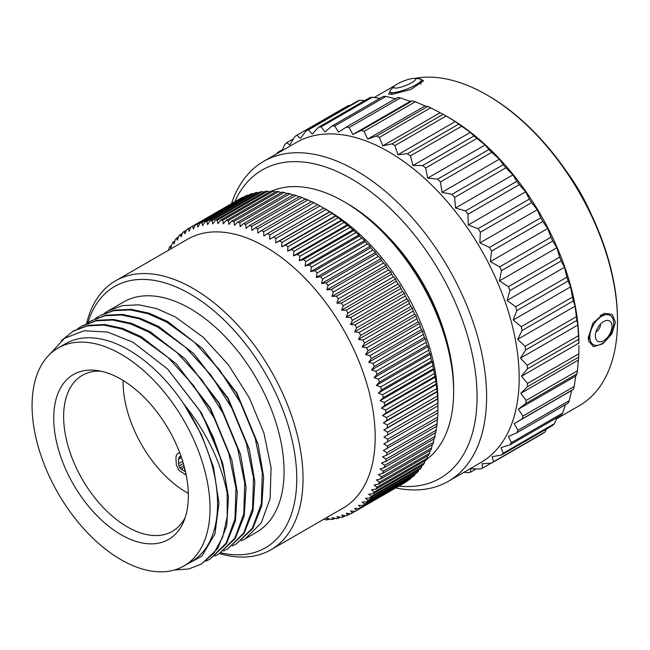 <?xml version="1.0" encoding="UTF-8"?>
<svg xmlns="http://www.w3.org/2000/svg" width="650" height="650" viewBox="0 0 650 650"><rect width="100%" height="100%" fill="white"/><g stroke="black" fill="none" stroke-linecap="round" stroke-linejoin="round"><path stroke-width="0.97" d="M444.884 334.238A142.968 82.542 -120 0 0 389.261 237.892M398.913 486.094A177.97 102.757 60 0 0 477.067 396.646A177.97 102.757 -120 0 0 375.481 195.504A177.97 102.757 -120 0 0 234.764 201.776M395.712 487.939A184.714 106.649 60 0 0 448.346 481.301A184.714 106.649 60 0 0 486.606 396.638A184.714 106.649 -120 0 0 405.933 210.803A184.714 106.649 -120 0 0 263.632 161.362A184.714 106.649 -120 0 0 231.562 203.621M263.632 161.362L296.197 142.553A184.714 106.649 -120 0 1 438.498 192.002A184.714 106.649 -120 0 1 519.171 377.837A184.714 106.649 60 0 1 480.911 462.499L448.346 481.301M464.035 472.241L468.008 472.745A190.71 110.102 60 0 0 470.462 472.209L470.551 468.699L480.374 469.048A190.71 110.102 60 0 0 482.617 468.081L481.983 463.767L491.579 463.109A190.71 110.102 60 0 0 493.586 461.719L492.18 456.698L501.475 455.008A190.71 110.102 60 0 0 503.214 453.212L501.028 447.574L509.933 444.852A190.71 110.102 60 0 0 511.379 442.683L508.398 436.516L516.831 432.778A190.71 110.102 60 0 0 517.969 430.259L514.199 423.67L522.088 418.949A190.71 110.102 60 0 0 522.909 416.106L518.342 409.216L525.639 403.536A190.71 110.102 60 0 0 526.118 400.416L520.788 393.331L527.418 386.758A190.71 110.102 60 0 0 527.556 383.402L521.487 376.236L527.418 368.834A190.71 110.102 -120 0 0 527.215 365.284L578.484 335.684A190.71 110.102 -120 0 1 578.687 339.235L578.906 343.444A184.714 106.649 60 0 1 578.906 343.541M281.873 150.824L284.854 144.422A190.71 110.102 -120 0 1 286.666 142.74L289.908 144.877L294.864 136.492A190.71 110.102 -120 0 1 296.936 135.216L300.463 138.377L306.166 130.731A190.71 110.102 -120 0 1 308.466 129.886L312.195 134.046L318.622 127.213A190.71 110.102 -120 0 1 321.124 126.807L324.951 131.942L332.053 125.994A190.71 110.102 -120 0 1 334.726 126.019L338.577 132.088L346.296 127.075A190.71 110.102 -120 0 1 349.099 127.546L352.869 134.485L361.148 130.447A190.71 110.102 -120 0 1 364.057 131.357L367.656 139.1L376.431 136.069A190.71 110.102 -120 0 1 379.389 137.402L382.736 145.876L391.918 143.869A190.71 110.102 -120 0 1 394.899 145.608L397.906 154.716L407.428 153.741A190.71 110.102 -120 0 1 410.386 155.854L412.969 165.498L422.736 165.547A190.71 110.102 -120 0 1 425.636 168.017L427.724 178.1L437.653 179.14A190.71 110.102 -120 0 1 440.448 181.935L441.976 192.335L451.969 194.334A190.71 110.102 -120 0 1 454.634 197.413L455.536 208.024L465.506 210.925A190.71 110.102 -120 0 1 467.992 214.248L468.219 224.957L478.075 228.703A190.71 110.102 -120 0 1 480.366 232.229L479.863 242.913L489.515 247.422A190.71 110.102 -120 0 1 491.571 251.103L490.319 261.641L499.671 266.849A190.71 110.102 -120 0 1 501.467 270.627L499.436 280.906L508.414 286.707A190.71 110.102 -120 0 1 509.925 290.55L507.098 300.454L515.629 306.751A190.71 110.102 -120 0 1 516.823 310.586L513.199 320.011L521.211 326.698A190.71 110.102 -120 0 1 522.088 330.493L517.676 339.341L525.086 346.296A190.71 110.102 -120 0 1 525.631 349.993L520.447 358.158L527.215 365.284M276.721 153.798A190.71 110.102 -120 0 1 277.81 152.344L278.639 152.693M527.418 368.834L578.687 339.235M521.487 376.236L578.898 343.094M520.447 358.158L577.858 325.016L578.484 335.684M525.631 349.993L576.899 320.393L577.858 325.016M576.899 320.393A190.71 110.102 -120 0 0 576.355 316.696L525.086 346.296M517.676 339.341L575.087 306.191L576.355 316.696M522.088 330.493L573.349 300.893L575.087 306.191M573.349 300.893A190.71 110.102 -120 0 0 572.471 297.099L521.211 326.698M513.199 320.011L570.611 286.869L572.471 297.099M516.823 310.586L568.092 280.995L570.611 286.869M568.092 280.995A190.71 110.102 -120 0 0 566.898 277.152L515.629 306.751M507.098 300.454L564.509 267.304L566.898 277.152M509.925 290.55L561.186 260.951L564.509 267.304M561.186 260.951A190.71 110.102 -120 0 0 559.683 257.108L508.414 286.707M499.436 280.906L556.847 247.764L559.683 257.108M501.467 270.627L552.736 241.028L556.847 247.764M552.736 241.028A190.71 110.102 -120 0 0 550.94 237.25L499.671 266.849M490.319 261.641L547.731 228.499L550.94 237.25M491.571 251.103L542.839 221.504L547.731 228.499M542.839 221.504A190.71 110.102 -120 0 0 540.784 217.831L489.515 247.422M479.863 242.913L537.274 209.763L540.784 217.831M480.366 232.229L531.627 202.629L537.274 209.763M531.627 202.629A190.71 110.102 -120 0 0 529.344 199.103L478.075 228.703M468.219 224.957L525.631 191.815L529.344 199.103M467.992 214.248L519.261 184.649L525.631 191.815M519.261 184.649A190.71 110.102 -120 0 0 516.774 181.326L465.506 210.925M455.536 208.024L512.947 174.882L516.774 181.326M454.634 197.413L505.895 167.814L512.947 174.882M505.895 167.814A190.71 110.102 -120 0 0 503.238 164.734L451.969 194.334M441.976 192.335L499.387 159.193L503.238 164.734M440.448 181.935L491.717 152.336L499.387 159.193M491.717 152.336A190.71 110.102 -120 0 0 488.914 149.541L437.653 179.14M427.724 178.1L485.136 144.95L488.914 149.541M425.636 168.017L476.897 138.418L485.136 144.95M476.897 138.418A190.71 110.102 -120 0 0 474.004 135.947L422.736 165.547M412.969 165.498L470.381 132.356L474.004 135.947M410.386 155.854L461.646 126.254L470.381 132.356M461.646 126.254A190.71 110.102 -120 0 0 458.689 124.142L407.428 153.741M397.906 154.716L455.317 121.566L458.689 124.142M394.899 145.608L446.168 116.009L455.317 121.566M446.168 116.009A190.71 110.102 -120 0 0 444.064 114.774A190.71 110.102 -120 0 0 443.186 114.27L391.918 143.869M382.736 145.876L440.148 112.726L443.186 114.27M379.389 137.402L430.657 107.803L440.148 112.726M430.657 107.803A190.71 110.102 -120 0 0 427.692 106.47L376.431 136.069M367.656 139.1L425.067 105.958L427.692 106.47M364.057 131.357L415.326 101.757L425.067 105.958M415.326 101.757A190.71 110.102 -120 0 0 412.417 100.847L361.148 130.447M352.869 134.485L410.28 101.343L412.417 100.847M349.099 127.546L400.368 97.947L410.28 101.343M400.368 97.947A190.71 110.102 -120 0 0 397.564 97.476L346.296 127.075M334.726 126.019L385.994 96.419L395.988 98.946M385.994 96.419A190.71 110.102 -120 0 0 383.321 96.395L332.053 125.994M321.124 126.807L372.393 97.207L379.876 98.377M372.393 97.207A190.71 110.102 -120 0 0 369.882 97.614L318.622 127.213M308.466 129.886L359.734 100.287L364.764 100.579M359.734 100.287A190.71 110.102 -120 0 0 357.435 101.132L306.166 130.731M296.936 135.216L348.197 105.617L349.789 105.544M286.666 142.74L293.475 138.808M277.81 152.344L282.392 149.703M444.064 114.774L448.297 117.219A184.714 106.649 -120 0 1 578.906 343.346A184.714 106.649 60 0 1 578.906 343.444M578.906 345.442L578.825 353.803A190.71 110.102 60 0 1 578.687 357.159L577.379 370.825A190.71 110.102 60 0 1 576.899 373.937L575.754 376.066L574.169 386.506A190.71 110.102 60 0 1 573.357 389.35L571.61 390.52L569.238 400.66A190.71 110.102 60 0 1 568.1 403.179L516.831 432.778M565.37 404.755L562.648 413.083A190.71 110.102 60 0 1 561.202 415.252L509.933 444.852M557.082 417.625L554.483 423.613A190.71 110.102 60 0 1 552.744 425.409L501.475 455.008M546.642 428.927L544.854 432.12A190.71 110.102 60 0 1 542.847 433.509L491.579 463.109M527.556 383.402L578.825 353.803M527.418 386.758L578.687 357.159M520.788 393.331L578.199 360.189M526.118 400.416L577.379 370.825M525.639 403.536L576.899 373.937M518.342 409.216L575.754 376.066M522.909 416.106L574.169 386.506M522.088 418.949L573.357 389.35M514.199 423.67L571.61 390.52M517.969 430.259L569.238 400.66M511.379 442.683L562.648 413.083M503.214 453.212L554.483 423.613M493.586 461.719L544.854 432.12M482.617 468.081L491.181 463.133M470.462 472.209L476.174 468.918M486.891 94.933L488.142 95.664A182.942 105.625 -120 0 1 617.5 319.621A182.942 105.625 60 0 1 617.5 319.719L617.5 321.165A184.714 106.649 60 0 0 617.5 321.067A184.714 106.649 -120 0 0 486.891 94.933A184.714 106.649 -120 0 0 414.342 78.455M395.176 85.418A184.714 106.649 -120 0 0 394.526 85.784L374.262 97.484M588.283 337.935L592.767 323.31L603.98 313.341L612.227 314.381L615.461 322.246L611.829 333.954L602.794 343.834L593.483 346.678L588.583 341.023L588.283 337.935M418.389 78.748L419.469 78.618L423.613 80.795L410.93 89.448L392.291 94.307L388.668 94.071L389.846 91.634M589.834 336.521A16.843 9.734 120 0 0 590.777 341.705A16.843 9.734 120 0 0 603.964 342.257A16.843 9.734 120 0 0 613.649 323.505A16.843 9.734 -60 0 0 606.369 314.665A16.843 9.734 -60 0 0 589.834 336.521M595.367 335.66A11.741 6.784 -60 0 1 606.889 320.426A11.741 6.784 -60 0 1 611.959 326.584A11.741 6.784 120 0 1 605.207 339.649A11.741 6.784 120 0 1 596.017 339.267A11.741 6.784 120 0 1 595.367 335.66M595.977 331.939A6.126 3.534 120 0 0 600.527 324.447A6.126 3.534 -60 0 0 600.519 324.058M617.5 321.165A184.714 106.649 60 0 1 579.239 405.73L556.579 418.811M591.403 214.687A131.56 75.961 -120 0 0 566.053 170.779M419.429 78.829A16.843 3.551 158.8 0 1 421.346 80.064A16.843 3.551 158.8 0 1 400.636 91.179A16.843 3.551 -21.2 0 1 390.146 92.186A16.843 3.551 -21.2 0 1 390.723 89.976L394.274 86.222A11.741 2.478 -21.2 0 0 393.876 87.758A11.741 2.478 -21.2 0 0 401.18 87.059A11.741 2.478 158.8 0 0 415.61 79.308A11.741 2.478 158.8 0 0 414.277 78.447L419.429 78.829M414.277 78.447A11.741 2.478 158.8 0 0 408.094 79.487A11.741 2.478 -21.2 0 0 394.274 86.222M426.449 459.574A155.301 89.659 -120 0 0 453.627 391.755L453.627 388.131A150.865 87.1 -120 0 0 346.954 203.369L343.817 201.557L346.954 203.369M453.627 391.755A155.301 89.659 -120 0 0 343.817 201.557L343.817 201.557A155.301 89.659 60 0 0 271.489 191.181M387.725 434.874A164.174 94.786 -120 0 0 387.66 432.136L383.817 430.048L387.465 427.716L437.669 398.734L437.864 403.154A164.174 94.786 -120 0 1 437.921 405.892L383.971 437.044L437.938 405.884L437.938 400.814A155.301 89.659 -120 0 0 328.128 210.616L323.733 208.073L328.128 210.616M167.383 250.9A164.174 94.786 60 0 1 167.383 250.892L168.553 250.217L169.081 248.032A164.174 94.786 60 0 1 170.194 246.301L170.869 248.064L172.063 243.644A164.174 94.786 60 0 1 173.29 242.044L173.989 243.986L175.321 239.598A164.174 94.786 60 0 1 176.646 238.136L177.377 240.248L178.847 235.909A164.174 94.786 60 0 1 180.269 234.593L181.017 236.876L182.626 232.594A164.174 94.786 60 0 1 184.145 231.416L184.901 233.87L186.639 229.653A164.174 94.786 60 0 1 188.256 228.621L189.012 231.238L190.897 227.102A164.174 94.786 60 0 1 192.595 226.216L193.351 228.987L195.374 224.932A164.174 94.786 60 0 1 197.153 224.201L197.901 227.126L200.054 223.169A164.174 94.786 60 0 1 201.914 222.592L202.638 225.664L204.937 221.804A164.174 94.786 60 0 1 206.871 221.382L207.569 224.599L209.999 220.846A164.174 94.786 60 0 1 211.998 220.586L212.664 223.933L215.231 220.293A164.174 94.786 60 0 1 217.295 220.196L217.921 223.673L220.618 220.155A164.174 94.786 60 0 1 222.739 220.212L223.316 223.819L226.143 220.431A164.174 94.786 60 0 1 228.312 220.643L228.841 224.364L231.798 221.114A164.174 94.786 60 0 1 234.008 221.479L234.479 225.314L237.559 222.203A164.174 94.786 60 0 1 239.809 222.731L240.207 226.663L243.417 223.697A164.174 94.786 60 0 1 245.692 224.38L246.025 228.41L249.348 225.591A164.174 94.786 60 0 1 251.648 226.428L251.908 230.539L255.336 227.882A164.174 94.786 60 0 1 257.66 228.873L257.831 233.066L261.373 230.563A164.174 94.786 60 0 1 263.713 231.701L263.794 235.966L267.442 233.634A164.174 94.786 60 0 1 269.783 234.91L319.987 205.928L323.716 208.089A164.174 94.786 -120 0 1 326.064 209.511L329.794 211.892A164.174 94.786 -120 0 1 332.126 213.452L335.839 216.044A164.174 94.786 -120 0 1 338.162 217.742L341.851 220.545A164.174 94.786 -120 0 1 344.159 222.365L347.815 225.371A164.174 94.786 -120 0 1 350.09 227.321L353.697 230.523A164.174 94.786 -120 0 1 355.948 232.586L359.027 234.91L359.499 235.966A164.174 94.786 -120 0 1 361.709 238.144L364.666 240.467L365.194 241.703A164.174 94.786 -120 0 1 367.356 243.994L370.183 246.293L370.768 247.715A164.174 94.786 -120 0 1 372.881 250.104L375.586 252.387L376.212 253.979A164.174 94.786 -120 0 1 378.267 256.457L380.835 258.716L381.509 260.479A164.174 94.786 -120 0 1 383.5 263.047L385.938 265.265L386.636 267.207A164.174 94.786 -120 0 1 388.57 269.856L390.861 272.017L391.592 274.137A164.174 94.786 -120 0 1 393.445 276.851L395.606 278.964L396.354 281.247A164.174 94.786 -120 0 1 398.133 284.034L400.156 286.073L400.912 288.519A164.174 94.786 -120 0 1 402.61 291.363L404.487 293.329L405.251 295.937A164.174 94.786 -120 0 1 406.859 298.829L408.606 300.706L409.362 303.477A164.174 94.786 -120 0 1 410.881 306.418L412.49 308.206L413.229 311.123A164.174 94.786 -120 0 1 414.659 314.096L416.13 315.778L416.853 318.849A164.174 94.786 -120 0 1 418.186 321.848L419.518 323.424L420.217 326.641A164.174 94.786 -120 0 1 421.444 329.656L422.638 331.118L423.304 334.466A164.174 94.786 -120 0 1 424.426 337.488L425.49 338.829L426.124 342.306A164.174 94.786 -120 0 1 427.131 345.337L428.066 346.548L428.651 350.155A164.174 94.786 -120 0 1 429.544 353.169L430.357 354.25L430.885 357.971A164.174 94.786 -120 0 1 431.665 360.969L432.348 361.912L432.819 365.739A164.174 94.786 -120 0 1 433.485 368.721L434.452 373.441A164.174 94.786 -120 0 1 435.004 376.391L435.776 381.054A164.174 94.786 -120 0 1 436.207 383.963L436.792 388.562A164.174 94.786 -120 0 1 437.093 391.414L437.483 395.931A164.174 94.786 -120 0 1 437.669 398.734M437.938 405.884L437.921 410.207A164.174 94.786 -120 0 1 437.864 412.88L383.817 443.852L387.465 446.054L437.669 417.073L437.783 412.701M322.684 519.878L322.684 519.886A164.174 94.786 -120 0 0 322.684 519.886L323.854 519.212L326.016 519.846A164.174 94.786 -120 0 0 328.071 519.748L326.869 518.278L331.305 519.456A164.174 94.786 -120 0 0 333.304 519.196L331.971 517.619L336.44 518.659A164.174 94.786 -120 0 0 338.366 518.237L336.895 516.555L341.388 517.449A164.174 94.786 -120 0 0 343.249 516.872L341.64 515.084L346.149 515.832A164.174 94.786 -120 0 0 347.929 515.109L346.19 513.232L350.707 513.825A164.174 94.786 -120 0 0 352.406 512.939L350.529 510.981L355.046 511.42A164.174 94.786 -120 0 0 356.663 510.388L354.64 508.349L359.158 508.625A164.174 94.786 -120 0 0 360.685 507.447L358.524 505.343L363.033 505.448A164.174 94.786 -120 0 0 364.463 504.124L362.164 501.962L366.657 501.906A164.174 94.786 -120 0 0 367.981 500.443L365.552 498.233L370.012 497.997A164.174 94.786 -120 0 0 371.239 496.397L368.672 494.146L373.108 493.74A164.174 94.786 -120 0 0 374.229 492.009L371.524 489.726L375.919 489.149A164.174 94.786 -120 0 0 376.927 487.289L374.099 484.981L378.446 484.226A164.174 94.786 -120 0 0 379.348 482.243L376.391 479.919L380.681 478.985A164.174 94.786 -120 0 0 381.469 476.889L378.389 474.565L382.623 473.452A164.174 94.786 -120 0 0 383.289 471.242L380.088 468.926L384.256 467.634A164.174 94.786 -120 0 0 384.8 465.319L381.477 463.019L385.58 461.549A164.174 94.786 -120 0 0 386.002 459.136L382.566 456.861L386.588 455.211A164.174 94.786 -120 0 0 386.896 452.709L383.346 450.466L437.483 419.664A164.174 94.786 -120 0 0 437.669 417.073M437.312 419.307L437.093 423.727A164.174 94.786 -120 0 1 436.792 426.229L386.588 455.211M436.532 425.701L436.207 430.154A164.174 94.786 -120 0 1 435.776 432.567L385.58 461.549M435.354 432.811L435.004 436.337A164.174 94.786 -120 0 1 434.452 438.652L384.256 467.634M433.899 438.969L433.485 442.26A164.174 94.786 -120 0 1 432.819 444.47L382.623 473.452M432.128 444.868L431.665 447.907A164.174 94.786 -120 0 1 430.885 450.003L380.681 478.985M430.048 450.491L429.544 453.261A164.174 94.786 -120 0 1 428.651 455.244L378.446 484.226M427.651 455.821L427.131 458.307A164.174 94.786 -120 0 1 426.124 460.168L375.919 489.149M424.954 460.842L424.426 463.027A164.174 94.786 -120 0 1 423.304 464.758L373.108 493.74M421.948 465.546L421.444 467.415A164.174 94.786 -120 0 1 420.217 469.016L370.012 497.997M418.657 469.918L418.186 471.461A164.174 94.786 -120 0 1 416.853 472.924L366.657 501.906M415.066 473.956L414.659 475.142A164.174 94.786 -120 0 1 413.229 476.466L363.033 505.448M411.19 477.644L410.881 478.465A164.174 94.786 -120 0 1 409.362 479.643L359.158 508.625M407.038 480.984L406.859 481.406A164.174 94.786 -120 0 1 405.251 482.438L355.046 511.42M402.61 483.957L352.406 512.939M387.286 448.646A164.174 94.786 -120 0 0 387.465 446.054M387.66 441.862A164.174 94.786 -120 0 0 387.725 439.189L437.921 410.207M383.971 437.044L387.725 439.189M387.465 427.716A164.174 94.786 -120 0 0 387.286 424.913L437.483 395.931M269.783 234.91L269.766 239.232L273.52 237.071A164.174 94.786 -120 0 1 275.86 238.493L275.746 242.864L279.589 240.874A164.174 94.786 -120 0 1 281.929 242.434L281.71 246.846L285.642 245.026A164.174 94.786 -120 0 1 287.966 246.724L287.633 251.168L291.655 249.527A164.174 94.786 -120 0 1 293.954 251.347L293.516 255.824L297.611 254.353A164.174 94.786 -120 0 1 299.894 256.303L299.325 260.796L303.501 259.504A164.174 94.786 -120 0 1 305.744 261.568L305.061 266.061L309.294 264.948A164.174 94.786 -120 0 1 311.504 267.126L310.7 271.619L314.99 270.684A164.174 94.786 -120 0 1 317.159 272.976L316.225 277.452L320.572 276.697A164.174 94.786 -120 0 1 322.684 279.086L321.62 283.538L326.016 282.961A164.174 94.786 -120 0 1 328.071 285.439L326.869 289.868L331.305 289.469A164.174 94.786 -120 0 1 333.304 292.037L331.971 296.416L336.44 296.189A164.174 94.786 -120 0 1 338.366 298.838L336.895 303.176L341.388 303.119A164.174 94.786 -120 0 1 343.249 305.841L341.64 310.115L346.149 310.229A164.174 94.786 -120 0 1 347.929 313.016L346.19 317.224L350.707 317.501A164.174 94.786 -120 0 1 352.406 320.344L350.529 324.48L355.046 324.919A164.174 94.786 -120 0 1 356.663 327.811L354.64 331.866L359.158 332.459A164.174 94.786 -120 0 1 360.685 335.4L358.524 339.357L363.033 340.104A164.174 94.786 -120 0 1 364.463 343.078L362.164 346.938L366.657 347.831A164.174 94.786 -120 0 1 367.981 350.829L365.552 354.583L370.012 355.623A164.174 94.786 -120 0 1 371.239 358.637L368.672 362.269L373.108 363.447A164.174 94.786 -120 0 1 374.229 366.47L371.524 369.988L375.919 371.296A164.174 94.786 -120 0 1 376.927 374.319L374.099 377.707L378.446 379.137A164.174 94.786 -120 0 1 379.348 382.151L376.391 385.401L380.681 386.953A164.174 94.786 -120 0 1 381.469 389.951L378.389 393.063L382.623 394.721A164.174 94.786 -120 0 1 383.289 397.702L380.088 400.668L384.256 402.423A164.174 94.786 -120 0 1 384.8 405.373L381.477 408.184L385.58 410.036A164.174 94.786 -120 0 1 386.002 412.945L382.566 415.602L386.588 417.544A164.174 94.786 -120 0 1 386.896 420.404L383.346 422.898L387.286 424.913M343.029 508.137A155.301 89.659 -120 0 0 366.827 383.695A155.301 89.659 -120 0 0 265.379 246.846A155.301 89.659 60 0 0 187.728 239.151L115.562 280.816A155.301 89.659 60 0 1 193.213 288.502A155.301 89.659 -120 0 1 294.669 425.352A155.301 89.659 -120 0 1 270.863 549.803L343.029 508.137M267.442 233.634L317.639 204.644A164.174 94.786 60 0 1 319.987 205.928M263.713 231.701L313.909 202.719L317.761 204.807M261.373 230.563L311.577 201.581A164.174 94.786 60 0 1 313.909 202.719M257.66 228.873L307.864 199.891L311.797 201.906M255.336 227.882L305.541 198.9A164.174 94.786 60 0 1 307.864 199.891M251.648 226.428L301.852 197.446L305.866 199.388M249.348 225.591L299.544 196.609A164.174 94.786 60 0 1 301.852 197.446M245.692 224.38L295.896 195.398L299.122 196.852M243.417 223.697L293.613 194.716A164.174 94.786 60 0 1 295.896 195.398M239.809 222.731L290.006 193.749L293.061 195.032M237.559 222.203L287.763 193.221A164.174 94.786 60 0 1 290.006 193.749M234.008 221.479L284.204 192.498L287.072 193.619M231.798 221.114L282.002 192.124A164.174 94.786 60 0 1 284.204 192.498M228.312 220.643L278.509 191.661L281.166 192.611M226.143 220.431L276.348 191.449A164.174 94.786 60 0 1 278.509 191.661M222.739 220.212L272.935 191.23L275.348 192.018M220.618 220.155L270.822 191.173A164.174 94.786 60 0 1 272.935 191.23M217.295 220.196L267.491 191.214L269.652 191.847M215.231 220.293L265.436 191.311A164.174 94.786 60 0 1 267.491 191.214M211.998 220.586L262.202 191.604L264.079 192.099M209.999 220.846L260.203 191.864A164.174 94.786 60 0 1 262.202 191.604M206.871 221.382L257.067 192.4L258.635 192.766M204.937 221.804L255.133 192.822A164.174 94.786 60 0 1 257.067 192.4M201.914 222.592L252.119 193.611L253.346 193.854M200.054 223.169L250.258 194.188A164.174 94.786 60 0 1 252.119 193.611M197.153 224.201L247.357 195.219L248.211 195.366M195.374 224.932L245.57 195.951A164.174 94.786 60 0 1 247.357 195.219M192.595 226.216L243.246 197.291M188.256 228.621L241.093 198.112A164.174 94.786 60 0 1 242.799 197.234M184.145 231.416L186.469 230.076M180.269 234.593L182.317 233.407M176.646 238.136L178.441 237.104M173.29 242.044L174.85 241.142M170.194 246.301L171.551 245.513M273.52 237.071L323.716 208.089M275.86 238.493L326.064 209.511M275.746 242.864L329.713 211.705M279.589 240.874L329.794 211.892M281.929 242.434L332.126 213.452M281.71 246.846L335.676 215.694M285.642 245.026L335.839 216.044M287.966 246.724L338.162 217.742M287.633 251.168L341.599 220.017M291.655 249.527L341.851 220.545M293.954 251.347L344.159 222.365M293.516 255.824L347.482 224.664M297.611 254.353L347.815 225.371M299.894 256.303L350.09 227.321M299.325 260.796L353.291 229.637M303.501 259.504L353.697 230.523M305.744 261.568L355.948 232.586M305.061 266.061L359.027 234.91M309.294 264.948L359.499 235.966M311.504 267.126L361.709 238.144M310.7 271.619L364.666 240.467M314.99 270.684L365.194 241.703M317.159 272.976L367.356 243.994M316.225 277.452L370.183 246.293M320.572 276.697L370.768 247.715M322.684 279.086L372.881 250.104M321.62 283.538L375.586 252.387M326.016 282.961L376.212 253.979M328.071 285.439L378.267 256.457M326.869 289.868L380.835 258.716M331.305 289.469L381.509 260.479M333.304 292.037L383.5 263.047M331.971 296.416L385.938 265.265M336.44 296.189L386.636 267.207M338.366 298.838L388.57 269.856M336.895 303.176L390.861 272.017M341.388 303.119L391.592 274.137M343.249 305.841L393.445 276.851M341.64 310.115L395.606 278.964M346.149 310.229L396.354 281.247M347.929 313.016L398.133 284.034M346.19 317.224L400.156 286.073M350.707 317.501L400.912 288.519M352.406 320.344L402.61 291.363M350.529 324.48L404.487 293.329M355.046 324.919L405.251 295.937M356.663 327.811L406.859 298.829M354.64 331.866L408.606 300.706M359.158 332.459L409.362 303.477M360.685 335.4L410.881 306.418M358.524 339.357L412.49 308.206M363.033 340.104L413.229 311.123M364.463 343.078L414.659 314.096M362.164 346.938L416.13 315.778M366.657 347.831L416.853 318.849M367.981 350.829L418.186 321.848M365.552 354.583L419.518 323.424M370.012 355.623L420.217 326.641M371.239 358.637L421.444 329.656M368.672 362.269L422.638 331.118M373.108 363.447L423.304 334.466M374.229 366.47L424.426 337.488M371.524 369.988L425.49 338.829M375.919 371.296L426.124 342.306M376.927 374.319L427.131 345.337M374.099 377.707L428.066 346.548M378.446 379.137L428.651 350.155M379.348 382.151L429.544 353.169M376.391 385.401L430.357 354.25M380.681 386.953L430.885 357.971M381.469 389.951L431.665 360.969M378.389 393.063L432.348 361.912M382.623 394.721L432.819 365.739M383.289 397.702L433.485 368.721M380.088 400.668L434.046 369.509M384.256 402.423L434.452 373.441M384.8 405.373L435.004 376.391M381.477 408.184L435.443 377.024M385.58 410.036L435.776 381.054M386.002 412.945L436.207 383.963M382.566 415.602L436.532 384.442M386.588 417.544L436.792 388.562M386.896 420.404L437.093 391.414M383.346 422.898L437.312 391.739M383.817 430.048L437.783 398.897M387.66 432.136L437.864 403.154M386.896 452.709L437.093 423.727M386.002 459.136L436.207 430.154M384.8 465.319L435.004 436.337M383.289 471.242L433.485 442.26M381.469 476.889L431.665 447.907M379.348 482.243L429.544 453.261M376.927 487.289L427.131 458.307M374.229 492.009L424.426 463.027M371.239 496.397L421.444 467.415M367.981 500.443L418.186 471.461M364.463 504.124L414.659 475.142M360.685 507.447L410.881 478.465M356.663 510.388L406.859 481.406M347.929 515.109L350.252 513.768M343.249 516.872L345.288 515.694M338.366 518.237L340.161 517.205M333.304 519.196L334.864 518.294M328.071 519.748L329.428 518.96M223.641 550.964L227.662 548.917L243.685 533.057L252.566 508.674L253.508 477.88L246.391 443.349L231.798 408.078L210.949 375.123L185.599 347.344L157.901 327.153L139.287 318.809L121.379 314.966L104.853 315.77L90.334 321.206L86.539 323.651A155.301 89.659 60 0 1 115.562 280.816M219.537 553.605A155.301 89.659 -120 0 0 270.863 549.803M220.862 552.825A150.865 87.1 -120 0 0 295.612 460.086A150.865 87.1 -120 0 0 190.076 293.938A150.865 87.1 60 0 0 87.904 322.709M245.229 538.777L256.547 532.244A132.933 76.749 -120 0 0 276.924 425.718A132.933 76.749 -120 0 0 190.076 308.571A132.933 76.749 60 0 0 123.606 301.99L107.908 311.058L122.419 305.622L138.946 304.817L156.861 308.669L175.468 317.005L203.166 337.196L228.516 364.975L249.373 397.93L263.965 433.209L271.074 467.732L270.132 498.526L261.251 522.917L245.229 538.777L241.207 540.824M104.114 313.503L107.908 311.058M236.446 543.847L252.834 528.393L261.812 505.684L263.632 476.954L258.115 444.462L236.519 393.25L202.589 348.611L167.659 321.514L149.053 313.17L131.138 309.327L114.611 310.131L100.1 315.567L113.636 310.7L130.162 309.887L148.07 313.739L166.684 322.083L194.382 342.274L219.732 370.053L240.581 403L255.174 438.271L262.291 472.802L261.349 503.604L252.468 527.987L236.446 543.847L232.424 545.894M77.756 328.721L81.551 326.276L96.07 320.84L112.596 320.036L130.504 323.879L149.118 332.223L176.816 352.414L202.158 380.193L223.015 413.148L237.607 448.419L244.717 482.95L243.783 513.744L234.894 538.135L218.879 553.987L235.259 538.541L244.238 515.84L246.066 487.118L240.557 454.634L218.953 403.406L185.023 358.759L219.31 403.203L240.321 453.781M227.662 548.917L244.043 533.463L253.029 510.762L254.849 482.032L249.34 449.548L227.736 398.328L193.806 353.689L228.093 398.125L249.096 448.687M202.589 348.611L236.868 393.039L257.896 443.649M95.322 318.573L99.117 316.127M193.806 353.689L158.876 326.592L140.262 318.248L122.354 314.397L105.828 315.209L90.334 321.206M185.023 358.759L150.093 331.662L131.479 323.318L113.571 319.475L97.045 320.279L82.526 325.707M218.879 553.987L214.849 556.034M183.966 565.947A125.84 72.654 -120 0 0 203.255 465.116A125.84 72.654 -120 0 0 121.054 354.226A125.84 72.654 60 0 0 58.134 347.994A125.84 72.654 60 0 0 38.846 448.825A125.84 72.654 60 0 0 121.054 559.715A125.84 72.654 -120 0 0 183.966 565.947L191.498 561.6A125.84 72.654 -120 0 0 184.056 404.324L201.581 434.915L213.395 466.887M58.134 347.994L65.666 343.647A125.84 72.654 60 0 1 128.578 349.879A125.84 72.654 -120 0 1 184.056 404.324C206.294 431.949 220.651 461.484 227.134 492.919A132.933 76.749 -120 0 0 199.233 409.914L167.578 369.029L201.736 413.335L222.3 462.247M176.215 363.813L210.519 408.257L231.766 459.704L210.161 408.46L176.223 363.813L141.302 336.733L122.696 328.388L104.788 324.545L88.262 325.349L73.743 330.785L61.271 340.681M206.066 561.113L210.088 559.065L226.111 543.205L234.991 518.814L235.934 488.02L228.824 453.489L214.232 418.218L193.375 385.263L168.025 357.484L140.327 337.293L121.721 328.957L103.805 325.106L87.279 325.91L72.767 331.346M174.403 570.001L188.703 568.977L201.305 564.135L213.964 553.085L222.747 536.965L227.216 516.571L227.134 492.919M210.088 559.065L226.476 543.611L235.454 520.91L237.274 492.188L231.766 459.704M199.233 409.914L213.208 437.011L222.982 464.766L228.491 497.25L226.671 525.98L217.693 548.681L201.305 564.135M167.578 369.029L132.99 342.233L107.559 332.061L84.102 330.744L64.366 338.349L49.782 354.307M184.056 404.324L201.589 434.972L213.468 467.139L218.961 503.132L214.947 533.902L201.866 556.148L181.082 567.466M121.054 534.698A95.201 54.966 -120 0 0 183.934 521.008A95.201 54.966 -120 0 0 121.054 379.243A95.201 54.966 -120 0 0 97.037 370.492A95.201 54.966 -120 0 0 54.852 432.851A95.201 54.966 -120 0 0 121.054 534.698M100.913 371.174A90.074 52.008 60 0 0 82.29 375.342A90.074 52.008 60 0 0 68.486 447.517A90.074 52.008 60 0 0 127.327 526.89A90.074 52.008 -120 0 0 172.364 531.351A90.074 52.008 -120 0 0 185.282 517.311M123.142 380.486A90.074 52.008 -120 0 0 186.81 492.546A90.074 52.008 60 0 0 188.329 493.399M179.652 452.554L177.214 453.968L176.337 455.447L175.898 457.681L176.337 464.913L178.977 470.421L186.217 475.101M179.668 452.595L177.214 453.968M179.822 453.001L178.977 452.993M179.863 456.487L181.017 456.284L178.977 457.47L179.863 456.487M181.456 457.527L178.539 459.209L178.977 457.47M182.683 461.297L178.539 463.694L178.539 459.209M183.332 463.426L178.977 465.944L178.539 463.694M183.95 465.587L179.863 467.943L178.977 465.944M184.421 467.334L181.179 469.202L179.863 467.943M184.706 468.439L184.706 471.242L181.179 469.202M588.339 336.464L590.777 341.705M600.21 315.217L606.369 314.665M420.818 84.102L421.346 80.064M392.641 94.274L390.146 92.186M81.551 326.276L82.526 325.715M222.982 464.766L222.186 461.817"/></g></svg>
